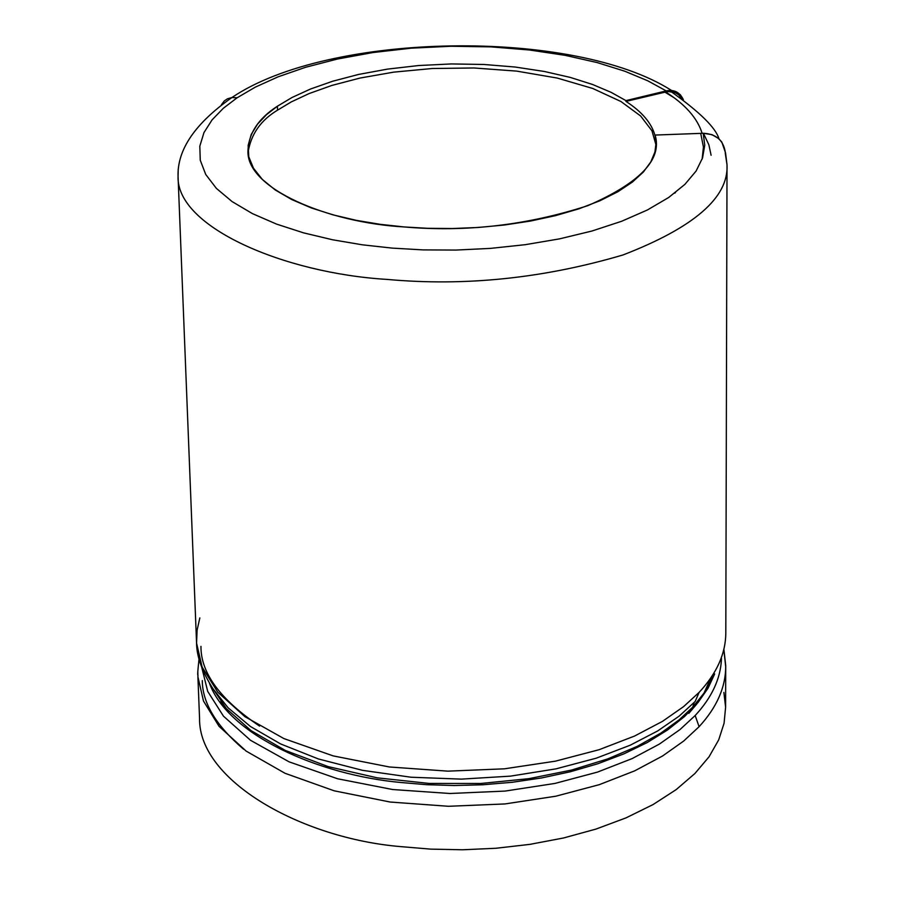 <?xml version="1.0" encoding="UTF-8"?>
<svg xmlns="http://www.w3.org/2000/svg" width="905" height="905" viewBox="0 0 905 905"><rect width="100%" height="100%" fill="white"/><g stroke="black" fill="none" stroke-linecap="round" stroke-linejoin="round"><path stroke-width="1.36" d="M723.989 651.023L725.72 666.849C725.539 687.619 716.658 707.563 699.09 726.704L683.637 741.082L662.562 755.992L634.756 770.822L599.314 784.658L555.828 796.208L504.933 803.945L448.575 806.287L390.179 802.034L334.183 790.812L285.041 773.289L246.137 751.082L219.021 726.296L203.467 700.979L197.901 676.736L197.822 670.956L197.901 676.736L203.467 700.979L219.021 726.296L246.126 751.082L285.041 773.289L334.171 790.812L390.168 802.034L448.563 806.287L504.922 803.945L555.828 796.208L599.302 784.658L634.756 770.822L662.562 755.992L683.637 741.082L699.09 726.704L695.164 715.527L679.994 729.566L659.338 744.114L632.109 758.605L597.413 772.123L554.878 783.447L505.069 791.083L449.887 793.493L392.623 789.522L337.576 778.764L289.091 761.84L250.515 740.29L223.445 716.138L207.709 691.397L201.826 667.641L207.709 691.397L223.445 716.138L250.515 740.29L289.091 761.84L337.576 778.764L392.623 789.522L449.887 793.493L505.069 791.083L554.878 783.447L597.413 772.123L632.109 758.605L659.338 744.114L679.994 729.566L695.164 715.527C711.511 697.879 720.256 679.44 721.387 660.209M213.184 689.01C202.256 672.042 196.713 656.759 196.566 643.15L202.132 667.109L217.72 692.133L244.893 716.636L283.899 738.582L333.176 755.89L389.32 766.965L447.873 771.15L504.402 768.82L555.444 761.162L599.042 749.725L634.597 736.037L662.483 721.364L683.603 706.613L699.101 692.393L695.164 701.488L679.157 716.126L657.731 730.912L630.208 745.211L596.237 758.186L556.009 768.854L510.443 776.139L461.301 779.126L411.051 777.225L362.52 770.336L318.356 758.944L280.629 743.944L250.481 726.523L228.162 707.857L213.184 689.01L228.162 707.857L250.481 726.523L280.629 743.944L318.356 758.944L362.52 770.336L411.051 777.225L461.301 779.126L510.443 776.139L556.009 768.854L596.237 758.186L630.208 745.211L657.731 730.912L679.157 716.126L695.164 701.488L699.101 692.393L683.603 706.613L662.483 721.364L634.597 736.037L599.042 749.725L555.444 761.162L504.39 768.82L447.873 771.15L389.308 766.965L333.164 755.89L283.887 738.571L244.882 716.636L217.72 692.133L202.132 667.109L196.566 643.15L197.098 630.118L199.835 617.923M694.169 702.54L692.721 707.167L701.567 696.646L707.393 687.97L713.016 676.861L704.622 692.336L692.721 707.167L679.067 719.894L660.876 733.084L637.324 746.308L607.662 758.933L571.462 770.087L528.837 778.673L480.781 783.481L429.298 783.447L377.295 777.848L328.221 766.625L285.335 750.449L251.013 730.595L226.386 708.66L211.284 686.16L226.386 708.66L251.013 730.595L285.335 750.449L328.221 766.625L377.295 777.848L429.298 783.447L480.781 783.481L528.837 778.673L571.462 770.087L607.662 758.933L637.324 746.308L660.876 733.084L679.067 719.894L692.721 707.167L694.169 702.54M196.566 643.15L178.059 176.339C176.26 226.974 284.068 273.231 387.159 279.419C284.068 273.231 176.26 226.974 178.059 176.339L178.228 168.952L178.059 176.339C177.222 149.608 195.175 123.329 231.94 97.525L237.099 97.797L223.354 108.249L212.064 119.89L203.976 132.583L199.824 146.124L200.254 160.208L205.718 174.439L216.374 188.376L232.087 201.577L252.405 213.603L276.568 224.112L303.639 232.879L332.599 239.78L362.441 244.825L392.272 248.117L423.065 249.893L455.984 250.063L490.329 248.4L525.205 244.689L559.494 238.875L592.028 231.001L621.667 221.261L647.437 209.96L668.637 197.516L684.87 184.394L696.092 171.045L702.574 157.866L704.746 145.196L703.23 133.284C715.685 133.85 722.993 139.879 725.165 151.384L721.794 142.028L718.717 138.601L712.02 134.653L703.23 133.284L704.746 145.196L702.574 157.866L696.092 171.045L684.87 184.394L668.637 197.516L647.437 209.96L621.667 221.261L592.028 231.001L559.494 238.875L525.205 244.689L490.329 248.4L455.984 250.063L423.065 249.893L392.272 248.117L362.441 244.825L332.599 239.78L303.639 232.879L276.568 224.112L252.405 213.603L232.087 201.577L216.374 188.376L205.718 174.439L200.254 160.208L199.824 146.124L203.976 132.583L212.064 119.89L223.354 108.249L237.099 97.797L231.94 97.525L227.427 98.826L224.282 100.964L221.363 104.822M387.159 279.419C465.113 286.5 543.735 278.355 623.025 254.95C694.056 227.506 728.729 197.46 727.02 164.834C728.729 197.46 694.056 227.506 623.025 254.95C543.735 278.355 465.113 286.5 387.159 279.419M209.44 683.184C228.139 734.951 318.594 775.008 400.96 782.508L426.809 784.703L454.22 785.517L482.818 784.771L512.117 782.293L541.541 777.961L570.433 771.739L598.115 763.662L623.907 753.865L647.222 742.553L667.539 729.996L684.553 716.522L698.06 702.472L708.061 688.173L714.667 673.942L708.061 688.173L698.06 702.472L684.553 716.522L667.539 729.996L647.222 742.553L623.907 753.865L598.115 763.662L570.433 771.739L541.541 777.961L512.117 782.293L482.818 784.771L454.22 785.517L426.809 784.703L400.96 782.508C318.594 775.008 228.139 734.951 209.44 683.184M199.553 718.31C198.433 780.902 302.1 838.437 400.689 846.616L430.644 849.128L462.557 849.772L495.883 848.268L529.832 844.376L563.521 837.985L595.942 829.093L626.09 817.849L653.082 804.556L676.182 789.613L694.904 773.515L709.067 756.772L718.694 739.871L724.068 723.265L725.606 707.291L724.068 723.265L718.694 739.871L709.067 756.772L694.904 773.515L676.182 789.613L653.082 804.556L626.09 817.849L595.942 829.093L563.521 837.985L529.832 844.376L495.883 848.268L462.557 849.772L430.644 849.128L400.689 846.616C302.1 838.437 198.433 780.902 199.553 718.31L197.901 676.736C198.342 671.091 196.543 682.517 199.032 658.953M723.887 692.427L725.606 707.291L725.72 665.684L723.932 649.677M725.233 152.866L727.02 164.834L725.81 632.063C725.968 652.98 717.065 673.094 699.101 692.393C716.726 673.467 725.629 653.738 725.81 633.217M237.099 97.797L255.368 87.106L278.186 76.789L305.607 67.275L337.407 59.04L372.984 52.535L411.334 48.169L451.188 46.257L491.064 46.879L529.504 50.001L565.195 55.352L597.142 62.569L624.744 71.201L647.754 80.794L666.216 90.907L671.589 90.489L675.865 91.563L680.402 94.799L683.366 99.674C679.745 92.186 674.033 89.267 666.216 90.907L647.754 80.794L624.744 71.201L597.142 62.569L565.195 55.352L529.504 50.001L491.064 46.879L451.188 46.257L411.334 48.169L372.984 52.535L337.407 59.04L305.607 67.275L278.186 76.789L255.368 87.106L237.099 97.797M703.23 133.284L655.084 135.06C662.483 159.303 640.095 182.821 587.933 205.616C527.434 225.221 466.199 232.336 404.218 226.951L380.349 224.35L356.423 220.368L333.153 214.892L311.331 207.935L291.783 199.575L275.256 189.982L262.36 179.439L253.491 168.251L248.785 156.803L248.14 145.445L251.217 134.483L257.506 124.189L266.443 114.72L277.405 106.202L292.077 97.469L310.483 89.029L332.701 81.224L358.538 74.448L387.498 69.108L418.789 65.522L451.312 63.938L483.858 64.47L515.205 67.038L544.267 71.461L570.229 77.4L592.571 84.482L611.124 92.344L625.943 100.613L666.216 90.907L625.943 100.613L611.124 92.344L592.571 84.482L570.229 77.4L544.267 71.461L515.205 67.038L483.858 64.47L451.312 63.938L418.789 65.522L387.498 69.108L358.538 74.448L332.701 81.224L310.483 89.029L292.077 97.469L277.405 106.202C258.31 118.555 248.502 133.488 247.97 151.011C246.454 188.625 327.689 222.607 404.218 226.951L427.432 228.298L452.183 228.535L478.01 227.483L504.334 225.017L530.466 221.058L555.613 215.616L579.019 208.784L599.958 200.74L617.877 191.736L632.403 182.063L643.376 172.018L650.808 161.905L654.937 151.983L656.091 142.458L655.096 135.874C651.77 123.295 642.064 111.801 625.955 101.405L625.943 100.613L625.955 101.405L668.06 91.45L675.82 92.853L679.112 95.172L681.601 98.419L678.58 94.697L674.53 92.287L670.865 91.45L665.492 91.869C685.198 104.324 697.404 118.136 702.122 133.329C697.404 118.136 685.198 104.324 665.492 91.869L625.955 101.405C642.064 111.801 651.77 123.295 655.096 135.874L655.084 135.06L703.23 133.284M277.405 106.202L277.53 110.172L291.206 101.948L309.091 93.577L331.875 85.432L360.054 78.045L393.686 72.14L432.16 68.509L473.96 67.977L516.665 71.11L557.254 78.068L592.752 88.475L620.898 101.484L640.593 115.964L651.973 130.818L656.046 145.151L651.973 130.818L640.593 115.964L620.898 101.484L592.752 88.475L557.254 78.068L516.665 71.11L473.96 67.977L432.16 68.509L393.686 72.14L360.054 78.045L331.875 85.432L309.091 93.577L291.206 101.948L277.53 110.172L277.405 106.202M248.072 152.402C250.923 134.313 260.742 120.241 277.53 110.172M675.481 192.516L674.723 193.161M700.877 134.178L703.434 147.04L702.133 159.133M721.466 658.489C720.787 678.298 712.02 697.314 695.164 715.527L699.09 726.704C716.998 707.178 725.878 686.838 725.72 665.684M243.615 749.238C216.171 725.787 202.392 702.902 202.29 680.594M711.104 155.253L708.887 144.845L703.841 134.121M259.588 726.115C220.266 699.565 200.729 672.992 200.955 646.374M674.089 97.74L664.756 92.05M710.991 677.698L703.818 693.513L710.991 677.698M696.827 703.943L688.807 713.389M220.696 701.647L228.06 711.828M721.794 142.028L725.55 152.888L727.02 164.834M231.94 97.525C328.662 31.913 573.419 27.874 671.589 90.489M656.091 142.458L656.091 143.793M670.865 91.45C699.78 112.05 715.81 127.843 718.955 138.816"/></g></svg>
